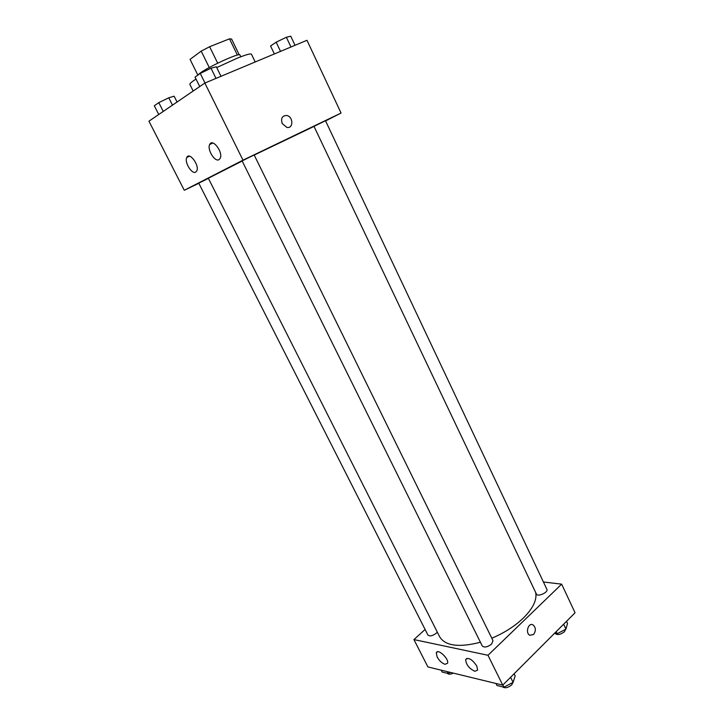 <?xml version="1.0" encoding="UTF-8"?>
<svg xmlns="http://www.w3.org/2000/svg" width="724" height="724" viewBox="0 0 724 724"><rect width="100%" height="100%" fill="white"/><g stroke="black" fill="none" stroke-linecap="round" stroke-linejoin="round"><path stroke-width="1.09" d="M197.806 75.015L190.059 59.386L201.191 51.114L209.625 46.716L229.508 38.834L231.58 39.042M209.272 67.549L201.191 51.114M237.372 55.06L229.508 38.834M217.698 63.196L209.625 46.716M197.616 75.278L200.222 72.997C209.363 66.282 240.106 52.345 239.906 54.961L240.793 56.78M255.201 61.983L251.463 54.228C250.721 53.323 245.825 54.707 236.766 58.382L216.738 67.567M196.005 79.043C191.625 81.884 189.579 83.667 189.869 84.4L193.172 91.034M198.828 183.29L184.276 190.294L148.945 121.189L204.856 83.061L306.985 40.291L341.058 113.053L325.583 120.917M282.224 123.578C280.677 118.41 282.116 115.713 286.559 115.469C293.365 116.338 293.709 128.926 286.876 127.415L282.224 123.578C280.677 118.41 282.116 115.713 286.559 115.469L286.559 115.469C293.365 116.338 293.709 128.926 286.876 127.415M184.276 190.294L243.002 160.167L204.856 83.061M243.002 160.167L341.058 113.053M195.724 172.113C191.887 174.656 184.177 162.067 186.774 157.488C189.308 151.334 199.788 165.461 196.756 170.964L195.724 172.113M219.01 159.651C214.874 162.375 206.919 149.452 209.679 144.492C212.413 137.813 223.435 152.321 220.187 158.339L219.01 159.651M325.492 120.727L313.999 126.365L536.412 594.06C537.624 597.282 548.602 592.286 546.873 589.291L325.492 120.727M208.403 178.375L198.756 183.145L427.938 635.057C429.784 636.568 432.608 635.925 436.409 633.129L437.314 632.152M251.364 156.312L242.124 160.918L482.256 645.98C484.392 647.79 487.505 647.156 491.605 644.079L492.99 640.631L254.178 155.008L251.364 156.312M314.017 126.41L254.205 155.072M242.169 161.018L208.34 178.249L439.658 636.794C445.296 645.926 458.88 647.754 480.419 642.26M535.651 592.458C537.181 599.825 533.027 608.413 523.199 618.206C514.701 626.269 504.239 632.939 491.804 638.233M487.985 655.283L413.92 639.564L427.92 666.94L502.755 685.13L487.985 655.283L561.652 584.15L543.416 581.987M425.115 629.482L413.92 639.564M437.142 656.994L436.31 652.858C437.522 647.971 449.296 658.858 447.532 663.265L445.052 664.306C441.966 663.247 439.332 660.813 437.142 656.994M476.79 666.026L477.596 670.153L474.844 671.293C469.052 668.505 466.012 664.578 465.704 659.528C468.5 657.139 472.193 659.302 476.79 666.026M502.755 685.13L575.055 612.766L561.652 584.15M533.561 634.532L529.751 635.247C525.027 632.939 528.484 622.106 533.036 624.884C535.923 627.581 536.095 630.794 533.561 634.532C536.095 630.794 535.923 627.581 533.036 624.884C528.484 622.106 525.018 632.93 529.742 635.247L533.561 634.532M554.566 633.265L557.199 633.717L565.951 629.12L567.507 623.382L566.521 621.301M557.199 633.717L556.204 631.627M565.951 629.12L563.625 624.206M565.643 629.283L564.412 631.753C560.43 634.749 557.335 635.31 555.136 633.419L555.1 633.355M495.976 683.483L496.972 685.483L503.922 687.185L513.09 682.352L515.162 675.908L514.112 673.763M503.922 687.185L502.854 685.031M513.09 682.352L510.592 677.284M513.153 682.144L511.696 684.886C507.976 687.845 504.918 688.497 502.528 686.841M441.169 670.162L442.12 672.044L448.21 673.537L450.373 672.397M448.21 673.537L447.251 671.646M453.342 673.121C450.455 674.442 448.464 674.515 447.36 673.329M274.36 53.956L270.55 45.965L276.17 42.191L286.36 37.268L290.74 36.2L295.03 45.295M280.532 51.368L276.17 42.191M290.957 47.006L286.36 37.268M199.733 86.554L195.037 77.097L200.258 73.423L211.01 68.219L216.358 66.798L221.01 76.301M205.001 83.007L200.258 73.423M216.014 78.391L211.01 68.219M158.737 114.51L154.312 105.785L158.791 102.627L168.792 97.794L174.131 96.201L177.054 102.021M163.253 111.433L158.791 102.627M172.493 105.134L168.792 97.794M239.192 54.743L231.562 38.987M186.774 157.488L189.57 156.203M209.679 144.492L212.865 143.035M436.31 652.858L437.468 651.79M465.704 659.528L466.944 658.351"/></g></svg>
